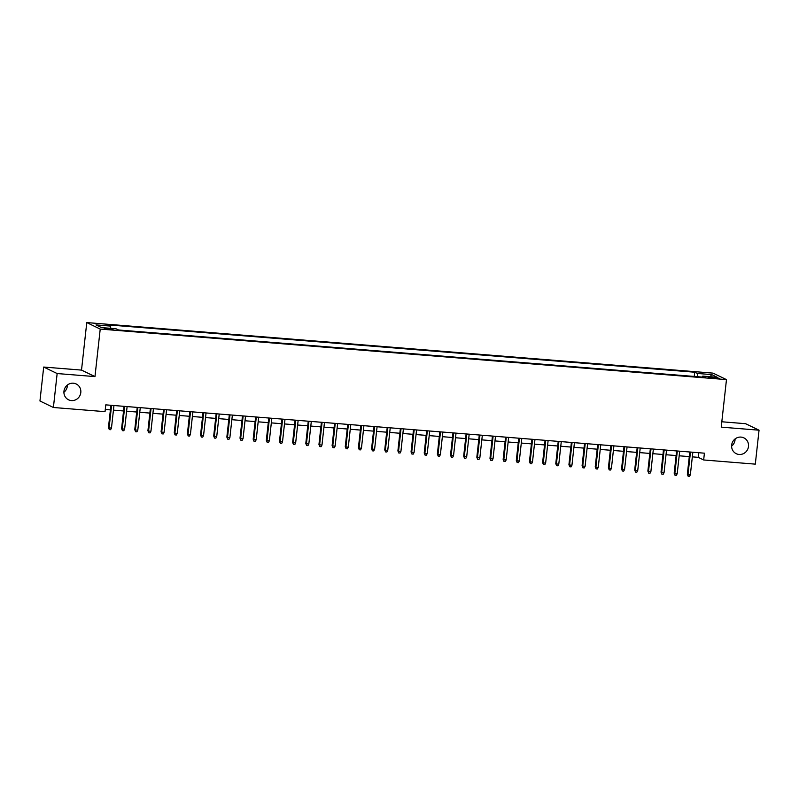 <?xml version="1.0" encoding="UTF-8"?>
<svg xmlns="http://www.w3.org/2000/svg" width="799" height="799" viewBox="0 0 799 799"><rect width="100%" height="100%" fill="white"/><g stroke="black" fill="none" stroke-linecap="round" stroke-linejoin="round"><path stroke-width="1.2" d="M67.406 385.028A8.789 8.399 -64.2 0 1 63.91 392.269M80.799 392.579A8.789 8.399 -64.2 0 1 68.564 399.81A8.789 8.399 -64.2 0 1 63.96 391.22A8.789 8.399 -64.2 0 1 76.205 383.979A8.789 8.399 -64.2 0 1 80.799 392.579M735.09 438.911A8.789 8.399 -64.2 0 1 731.594 446.152M748.493 446.461A8.789 8.399 -64.2 0 1 736.249 453.692A8.789 8.399 -64.2 0 1 731.654 445.103A8.789 8.399 -64.2 0 1 743.889 437.872A8.789 8.399 -64.2 0 1 748.493 446.461M109.843 329.488L113.039 329.408L107.515 328.359L104.309 328.439L109.843 329.488M43.695 367.051L57.148 373.542L94.971 376.599L81.518 370.097L43.695 367.051L39.95 400.988L53.403 407.49L105.039 411.655L105.788 404.863L704.408 453.183L703.659 459.964L755.305 464.139L759.05 430.192L745.597 423.7L721.817 421.772M81.518 370.097L86.771 322.576L713.018 373.123L726.471 379.615L100.225 329.078L86.771 322.576M714.196 377.338L708.194 377.178L716.443 378.426L719.549 378.346L714.196 377.338L714.096 378.237M697.707 376.728L697.247 373.443L694.701 372.214L107.925 324.853L110.472 326.082L95.99 324.913L101.523 327.59L115.995 328.759L118.542 329.987L705.317 377.338L702.77 376.109L702.341 377.098M697.247 373.443L711.719 374.611L717.242 377.278L702.77 376.109M57.148 373.542L53.403 407.49M94.971 376.599L100.225 329.078M726.471 379.615L721.227 427.135L759.05 430.192M692.334 456.858L698.206 457.338L703.659 459.964M105.278 409.478L110.402 409.897M113.448 410.137L123.555 410.956M126.602 411.205L136.709 412.014M139.765 412.264L149.862 413.083M152.919 413.323L163.026 414.142M166.072 414.391L176.18 415.2M179.236 415.45L189.333 416.269M192.389 416.509L202.497 417.328M205.543 417.577L215.65 418.386M218.696 418.636L228.804 419.455M231.86 419.695L241.967 420.514M245.013 420.763L255.121 421.572M258.167 421.822L268.274 422.631M271.33 422.881L281.428 423.7M284.484 423.939L294.591 424.758M297.637 425.008L307.745 425.817M310.801 426.067L320.898 426.886M323.955 427.125L334.062 427.944M337.108 428.194L347.215 429.003M350.262 429.253L360.369 430.072M363.425 430.311L373.533 431.13M376.579 431.38L386.686 432.189M389.732 432.439L399.84 433.258M402.896 433.497L412.993 434.316M416.049 434.566L426.157 435.375M429.203 435.625L439.31 436.444M442.366 436.683L452.464 437.502M455.52 437.752L465.627 438.561M468.673 438.811L478.781 439.62M481.827 439.869L491.934 440.688M494.99 440.928L505.088 441.747M508.144 441.997L518.251 442.806M521.298 443.055L531.405 443.874M534.461 444.114L544.558 444.933M547.615 445.183L557.722 445.992M560.768 446.242L570.876 447.06M573.922 447.3L584.029 448.119M587.085 448.369L597.193 449.178M600.239 449.428L610.346 450.246M613.392 450.486L623.5 451.305M626.556 451.555L636.653 452.364M639.709 452.614L649.817 453.433M652.863 453.672L662.97 454.491M666.026 454.741L676.124 455.55M679.18 455.8L689.287 456.609M698.716 452.723L698.206 457.338M694.231 376.449L694.701 372.214M110.472 326.082L110.781 328.329M710.101 376.699L711.719 374.611M689.797 451.994L687.34 474.256L687.989 474.576L690.476 452.054M690.356 474.766L689.487 476.424L688.179 476.314L687.989 474.576L690.356 474.766L692.843 452.244M688.179 476.314L687.34 474.256M676.633 450.936L674.176 473.198L674.835 473.517L677.322 450.996M677.202 473.707L676.334 475.355L675.015 475.255L674.835 473.517L677.202 473.707L679.689 451.185M675.015 475.255L674.176 473.198M663.48 449.877L661.023 472.139L661.672 472.449L664.159 449.927M664.049 472.648L663.18 474.296L661.862 474.187L661.672 472.449L664.049 472.648L666.536 450.117M661.862 474.187L661.023 472.139M650.326 448.808L647.869 471.08L648.518 471.39L651.005 448.868M650.885 471.58L650.026 473.238L648.708 473.128L648.518 471.39L650.885 471.58L653.372 449.058M648.708 473.128L647.869 471.08M637.163 447.75L634.706 470.012L635.365 470.331L637.852 447.81M637.732 470.521L636.863 472.169L635.555 472.069L635.365 470.331L637.732 470.521L640.219 447.999M635.555 472.069L634.706 470.012M624.009 446.691L621.552 468.953L622.211 469.273L624.698 446.741M624.578 469.462L623.709 471.11L622.391 471.011L622.211 469.273L624.578 469.462L627.065 446.931M622.391 471.011L621.552 468.953M610.855 445.632L608.399 467.894L609.048 468.204L611.535 445.682M611.415 468.394L610.556 470.052L609.238 469.942L609.048 468.204L611.415 468.394L613.902 445.872M609.238 469.942L608.399 467.894M597.702 444.564L595.235 466.826L595.894 467.145L598.381 444.624M598.261 467.335L597.392 468.993L596.084 468.883L595.894 467.145L598.261 467.335L600.748 444.813M596.084 468.883L595.235 466.826M584.538 443.505L582.081 465.767L582.741 466.087L585.228 443.555M585.108 466.276L584.239 467.924L582.92 467.824L582.741 466.087L585.108 466.276L587.595 443.755M582.92 467.824L582.081 465.767M571.385 442.446L568.928 464.708L569.577 465.018L572.064 442.496M571.954 465.208L571.085 466.866L569.767 466.756L569.577 465.018L571.954 465.208L574.431 442.686M569.767 466.756L568.928 464.708M558.231 441.378L555.774 463.64L556.424 463.959L558.91 441.438M558.791 464.149L557.922 465.807L556.613 465.697L556.424 463.959L558.791 464.149L561.278 441.627M556.613 465.697L555.774 463.64M545.068 440.319L542.611 462.581L543.27 462.901L545.757 440.369M545.637 463.09L544.768 464.738L543.45 464.638L543.27 462.901L545.637 463.09L548.124 440.569M543.45 464.638L542.611 462.581M531.914 439.26L529.457 461.522L530.117 461.832L532.593 439.31M532.484 462.032L531.615 463.68L530.296 463.57L530.117 461.832L532.484 462.032L534.97 439.5M530.296 463.57L529.457 461.522M518.761 438.192L516.304 460.454L516.953 460.773L519.44 438.252M519.32 460.963L518.461 462.621L517.143 462.511L516.953 460.773L519.32 460.963L521.807 438.441M517.143 462.511L516.304 460.454M505.597 437.133L503.14 459.395L503.799 459.715L506.286 437.193M506.167 459.904L505.298 461.552L503.989 461.452L503.799 459.715L506.167 459.904L508.653 437.383M503.989 461.452L503.14 459.395M492.444 436.074L489.987 458.336L490.646 458.646L493.133 436.124M493.013 458.846L492.144 460.494L490.826 460.384L490.646 458.646L493.013 458.846L495.5 436.314M490.826 460.384L489.987 458.336M479.29 435.006L476.833 457.268L477.482 457.587L479.969 435.065M479.849 457.777L478.991 459.435L477.672 459.325L477.482 457.587L479.849 457.777L482.336 435.255M477.672 459.325L476.833 457.268M466.137 433.947L463.68 456.209L464.329 456.529L466.816 434.007M466.696 456.718L465.827 458.366L464.519 458.266L464.329 456.529L466.696 456.718L469.183 434.197M464.519 458.266L463.68 456.209M452.973 432.888L450.516 455.15L451.175 455.46L453.662 432.938M453.542 455.66L452.673 457.308L451.355 457.198L451.175 455.46L453.542 455.66L456.029 433.128M451.355 457.198L450.516 455.15M439.82 431.82L437.363 454.092L438.012 454.401L440.499 431.879M440.389 454.591L439.52 456.249L438.202 456.139L438.012 454.401L440.389 454.591L442.876 432.069M438.202 456.139L437.363 454.092M426.666 430.761L424.209 453.023L424.858 453.343L427.345 430.821M427.225 453.532L426.356 455.18L425.048 455.08L424.858 453.343L427.225 453.532L429.712 431.011M425.048 455.08L424.209 453.023M413.502 429.702L411.046 451.964L411.705 452.284L414.192 429.752M414.072 452.474L413.203 454.122L411.885 454.022L411.705 452.284L414.072 452.474L416.559 429.952M411.885 454.022L411.046 451.964M400.349 428.644L397.892 450.906L398.551 451.215L401.038 428.693M400.918 451.405L400.049 453.063L398.731 452.953L398.551 451.215L400.918 451.405L403.405 428.883M398.731 452.953L397.892 450.906M387.195 427.575L384.738 449.837L385.388 450.157L387.875 427.635M387.755 450.346L386.896 452.004L385.577 451.894L385.388 450.157L387.755 450.346L390.242 427.825M385.577 451.894L384.738 449.837M374.042 426.516L371.575 448.778L372.234 449.098L374.721 426.566M374.601 449.288L373.732 450.936L372.424 450.836L372.234 449.098L374.601 449.288L377.088 426.766M372.424 450.836L371.575 448.778M360.878 425.458L358.421 447.72L359.081 448.029L361.567 425.507M361.448 448.219L360.579 449.877L359.26 449.767L359.081 448.029L361.448 448.219L363.935 425.697M359.26 449.767L358.421 447.72M347.725 424.389L345.268 446.651L345.917 446.971L348.404 424.449M348.284 447.16L347.425 448.818L346.107 448.708L345.917 446.971L348.284 447.16L350.771 424.639M346.107 448.708L345.268 446.651M334.571 423.33L332.114 445.592L332.764 445.912L335.25 423.38M335.131 446.102L334.262 447.75L332.953 447.65L332.764 445.912L335.131 446.102L337.617 423.58M332.953 447.65L332.114 445.592M321.408 422.272L318.951 444.534L319.61 444.843L322.097 422.321M321.977 445.043L321.108 446.691L319.79 446.581L319.61 444.843L321.977 445.043L324.464 422.511M319.79 446.581L318.951 444.534M308.254 421.203L305.797 443.465L306.446 443.785L308.933 421.263M308.823 443.974L307.955 445.632L306.636 445.522L306.446 443.785L308.823 443.974L311.31 421.453M306.636 445.522L305.797 443.465M295.101 420.144L292.644 442.406L293.293 442.726L295.78 420.204M295.66 442.916L294.801 444.564L293.483 444.464L293.293 442.726L295.66 442.916L298.147 420.394M293.483 444.464L292.644 442.406M281.937 419.085L279.48 441.348L280.139 441.657L282.626 419.135M282.506 441.857L281.638 443.505L280.329 443.395L280.139 441.657L282.506 441.857L284.993 419.325M280.329 443.395L279.48 441.348M268.784 418.017L266.327 440.279L266.986 440.599L269.473 418.077M269.353 440.788L268.484 442.446L267.166 442.336L266.986 440.599L269.353 440.788L271.84 418.267M267.166 442.336L266.327 440.279M255.63 416.958L253.173 439.22L253.822 439.54L256.309 417.018M256.189 439.73L255.33 441.378L254.012 441.278L253.822 439.54L256.189 439.73L258.676 417.208M254.012 441.278L253.173 439.22M242.477 415.899L240.01 438.162L240.669 438.481L243.156 415.949M243.036 438.671L242.167 440.319L240.859 440.209L240.669 438.481L243.036 438.671L245.523 416.139M240.859 440.209L240.01 438.162M229.313 414.831L226.856 437.103L227.515 437.413L230.002 414.891M229.882 437.602L229.013 439.26L227.695 439.15L227.515 437.413L229.882 437.602L232.369 415.081M227.695 439.15L226.856 437.103M216.159 413.772L213.703 436.034L214.352 436.354L216.839 413.832M216.729 436.544L215.86 438.192L214.541 438.092L214.352 436.354L216.729 436.544L219.216 414.022M214.541 438.092L213.703 436.034M203.006 412.713L200.549 434.976L201.198 435.295L203.685 412.763M203.565 435.485L202.696 437.133L201.388 437.033L201.198 435.295L203.565 435.485L206.052 412.963M201.388 437.033L200.549 434.976M189.842 411.655L187.385 433.917L188.045 434.227L190.532 411.705M190.412 434.416L189.543 436.074L188.224 435.964L188.045 434.227L190.412 434.416L192.899 411.894M188.224 435.964L187.385 433.917M176.689 410.586L174.232 432.848L174.891 433.168L177.368 410.646M177.258 433.358L176.389 435.016L175.071 434.906L174.891 433.168L177.258 433.358L179.745 410.836M175.071 434.906L174.232 432.848M163.535 409.527L161.078 431.79L161.728 432.109L164.214 409.577M164.095 432.299L163.236 433.947L161.917 433.847L161.728 432.109L164.095 432.299L166.582 409.777M161.917 433.847L161.078 431.79M150.372 408.469L147.915 430.731L148.574 431.041L151.061 408.519M150.941 431.23L150.072 432.888L148.764 432.778L148.574 431.041L150.941 431.23L153.428 408.708M148.764 432.778L147.915 430.731M137.218 407.4L134.761 429.662L135.421 429.982L137.907 407.46M137.788 430.172L136.919 431.83L135.6 431.72L135.421 429.982L137.788 430.172L140.274 407.65M135.6 431.72L134.761 429.662M124.065 406.341L121.608 428.604L122.257 428.923L124.744 406.401M124.624 429.113L123.765 430.761L122.447 430.661L122.257 428.923L124.624 429.113L127.111 406.591M122.447 430.661L121.608 428.604M110.911 405.283L108.454 427.545L109.103 427.855L111.59 405.333M111.47 428.054L110.602 429.702L109.293 429.592L109.103 427.855L111.47 428.054L113.957 405.522M109.293 429.592L108.454 427.545M711.21 377.937L711.3 377.108"/></g></svg>
